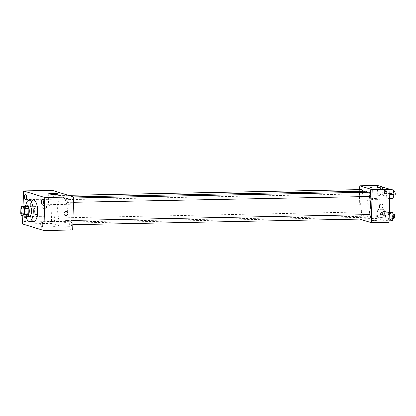 <?xml version="1.0" encoding="UTF-8"?>
<svg xmlns="http://www.w3.org/2000/svg" width="416" height="416" viewBox="0 0 416 416"><rect width="100%" height="100%" fill="white"/><g stroke="black" fill="none" stroke-linecap="round" stroke-linejoin="round"><path stroke-width="0.31" stroke-dasharray="2.08 1.56" d="M37.476 211.167A4.17 1.555 88.9 0 1 36.005 214.859A4.17 1.555 88.9 0 1 34.372 210.714A4.17 1.555 88.9 0 1 35.844 206.513A4.17 1.555 88.9 0 1 37.476 211.167M28.09 215.946L25.818 215.244L21.393 215.332M25.818 215.244A5.663 2.106 88.9 0 1 25.225 213.351L20.8 213.434M26.062 205.774A5.663 2.106 88.9 0 0 25.381 207.272L25.225 213.351M25.834 205.774A5.959 2.22 -91.1 0 0 26.031 215.987M29.406 216.772A5.959 2.22 88.9 0 1 29.136 216.736A5.959 2.22 88.9 0 1 27.066 210.496A5.959 2.22 88.9 0 1 29.172 204.859M25.381 207.272L20.961 207.36M25.875 215.987A10.728 3.994 88.9 0 1 25.678 205.78M33.925 221.452A10.728 3.994 88.9 0 1 29.723 210.808A10.728 3.994 88.9 0 1 33.504 200.002M23.119 205.832L22.859 215.784M54.418 193.638A2.678 0.998 88.9 0 1 55.349 196.44A2.678 0.998 88.9 0 1 54.402 198.978A2.678 0.998 88.9 0 1 53.352 196.316A2.678 0.998 88.9 0 1 54.298 193.617A2.678 0.998 88.9 0 1 54.418 193.638M71.256 198.832A2.678 0.998 88.9 0 1 72.186 201.64A2.678 0.998 88.9 0 1 71.24 204.173A2.678 0.998 88.9 0 1 70.19 201.516A2.678 0.998 88.9 0 1 71.136 198.817A2.678 0.998 88.9 0 1 71.256 198.832M70.668 221.374A2.678 0.998 88.9 0 1 71.594 224.182A2.678 0.998 88.9 0 1 70.647 226.715A2.678 0.998 88.9 0 1 69.597 224.058A2.678 0.998 88.9 0 1 70.543 221.359A2.678 0.998 88.9 0 1 70.668 221.374M53.83 216.18A2.678 0.998 88.9 0 1 54.756 218.982A2.678 0.998 88.9 0 1 53.81 221.52A2.678 0.998 88.9 0 1 52.759 218.858A2.678 0.998 88.9 0 1 53.706 216.159A2.678 0.998 88.9 0 1 53.83 216.18M57.626 205.228A4.768 0.541 -178.5 0 1 57.97 205.436A4.768 0.541 -178.5 0 1 53.191 205.852A4.768 0.541 -178.5 0 1 48.438 205.187A4.768 0.541 -178.5 0 1 52.307 204.76A4.768 0.541 -178.5 0 1 57.626 205.228M52.27 190.31L51.402 223.46L22.646 224.021M51.402 223.46L72.675 230.022M54.075 226.642L56.935 226.938L54.844 227.12L52.764 226.829L54.075 226.642L56.935 226.933L54.844 227.115L52.764 226.824L54.075 226.642M65.302 215.582L65.302 215.582A2.085 1.924 -72.8 0 1 64.08 213.023A2.085 1.924 -72.8 0 1 66.534 211.598L66.534 211.598M42.713 207.064A2.085 1.924 107.2 0 0 46.483 207.594A2.085 1.924 107.2 0 0 45.266 205.031A2.085 1.924 107.2 0 0 42.713 207.064A2.085 1.924 107.2 0 0 46.488 207.594A2.085 1.924 107.2 0 0 45.266 205.031A2.085 1.924 107.2 0 0 42.713 207.064M58.604 195.463A2.148 0.801 88.9 0 1 59.348 197.839A2.148 0.801 88.9 0 1 58.594 199.737A2.148 0.801 88.9 0 1 57.751 197.61A2.148 0.801 88.9 0 1 58.505 195.447A2.148 0.801 88.9 0 1 58.604 195.463M66.451 220.61A2.148 0.801 88.9 0 1 67.194 222.986A2.148 0.801 88.9 0 1 66.44 224.884A2.148 0.801 88.9 0 1 65.598 222.758A2.148 0.801 88.9 0 1 66.352 220.594A2.148 0.801 88.9 0 1 66.451 220.61M58.755 220.381A2.148 0.801 88.9 0 1 58.001 222.279A2.148 0.801 88.9 0 1 57.158 220.152A2.148 0.801 88.9 0 1 57.918 217.989A2.148 0.801 88.9 0 1 58.755 220.381M67.044 198.068A2.148 0.801 88.9 0 1 67.787 200.314A2.148 0.801 88.9 0 1 67.028 202.342A2.148 0.801 88.9 0 1 66.191 199.95A2.148 0.801 88.9 0 1 66.945 198.052A2.148 0.801 88.9 0 1 67.044 198.068M67.345 211.671A13.114 4.883 88.9 0 1 62.728 223.278A13.114 4.883 88.9 0 1 57.595 210.262A13.114 4.883 88.9 0 1 62.218 197.059A13.114 4.883 88.9 0 1 67.345 211.671M368.68 214.692A13.114 4.883 88.9 0 1 365.81 217.36A13.114 4.883 88.9 0 1 360.677 204.344A13.114 4.883 88.9 0 1 365.3 191.142M367.266 192.187A13.114 4.883 88.9 0 1 369.346 196.44M370.027 192.135A2.148 0.801 -91.1 0 0 369.268 194.033A2.148 0.801 -91.1 0 0 370.11 196.425M361.837 214.464A2.148 0.801 88.9 0 1 361.083 216.362A2.148 0.801 88.9 0 1 360.24 214.235A2.148 0.801 88.9 0 1 361 212.072A2.148 0.801 88.9 0 1 361.837 214.464M369.517 218.967A2.148 0.801 88.9 0 1 368.68 216.835A2.148 0.801 88.9 0 1 369.434 214.677M362.404 191.194A2.148 0.801 88.9 0 1 362.43 191.922A2.148 0.801 88.9 0 1 361.67 193.82A2.148 0.801 88.9 0 1 360.833 191.693A2.148 0.801 88.9 0 1 361.587 189.53M359.684 189.566L358.914 218.91L359.726 219.159M377.484 185.416L376.615 218.561L358.914 218.91M376.615 218.561L389.022 222.394M375.3 220.88L376.605 220.693L374.53 220.402L372.434 220.584L375.3 220.88L376.61 220.693L374.53 220.402L372.434 220.584L375.3 220.875M378.544 186.909L377.541 190.778L378.326 195.198L380.115 195.749L381.118 191.885L380.333 187.465L378.544 186.909L377.541 190.778L378.326 195.198L380.115 195.749L381.118 191.885L380.333 187.465L378.544 186.909L382.106 186.841M386.386 212.056L385.382 215.925L386.173 220.345L387.962 220.896L388.965 217.027L388.18 212.607L386.386 212.056L385.382 215.925L386.173 220.345L387.962 220.896L388.965 217.027L388.18 212.607L386.386 212.056L389.293 211.999M377.952 209.451L376.948 213.32L377.733 217.74L379.527 218.291L380.531 214.427L379.74 210.007L377.952 209.451L376.948 213.32L377.733 217.74L379.527 218.291L380.531 214.427L379.74 210.007L377.952 209.451L382.377 209.368L381.373 213.231L382.158 217.651L383.952 218.208L384.956 214.339L384.166 209.919L382.377 209.368M386.979 189.514L385.975 193.383L386.76 197.803L388.554 198.354L389.558 194.485L388.768 190.065L386.979 189.514L385.975 193.383L386.76 197.803L388.554 198.354L389.558 194.485L388.768 190.065L386.979 189.514L389.886 189.457M366.818 202.186A2.085 1.924 107.2 0 0 370.588 202.717A2.085 1.924 107.2 0 0 369.366 200.158A2.085 1.924 107.2 0 0 366.818 202.186A2.085 1.924 107.2 0 0 370.588 202.717A2.085 1.924 107.2 0 0 369.366 200.158A2.085 1.924 107.2 0 0 366.818 202.186M380.541 207.974L380.546 207.974A2.085 1.924 -72.8 0 1 379.324 205.416A2.085 1.924 -72.8 0 1 381.774 203.986L381.774 203.986M376.86 199.576A4.768 0.541 -178.5 0 1 370.323 198.9A4.768 0.541 -178.5 0 1 375.102 198.489A4.768 0.541 -178.5 0 1 379.855 199.15A4.768 0.541 -178.5 0 1 376.86 199.576M391.404 189.426L390.4 193.294L391.186 197.714L392.98 198.266M392.99 194.095A2.148 0.801 88.9 0 1 392.231 195.993A2.148 0.801 88.9 0 1 391.394 193.861A2.148 0.801 88.9 0 1 392.148 191.703A2.148 0.801 88.9 0 1 392.99 194.095M390.4 193.294L385.975 193.383M391.186 197.714L386.76 197.803M389.652 198.333L388.554 198.354M389.87 190.044L388.768 190.065M394.446 195.952A2.148 0.801 88.9 0 1 393.604 193.82A2.148 0.801 88.9 0 1 394.363 191.662M382.964 186.826L381.961 190.689L382.751 195.109L384.54 195.666L385.544 191.797L384.81 187.673M384.55 191.49A2.148 0.801 88.9 0 1 383.796 193.388A2.148 0.801 88.9 0 1 382.954 191.261A2.148 0.801 88.9 0 1 383.713 189.098A2.148 0.801 88.9 0 1 384.55 191.49M381.961 190.689L377.541 190.778M382.751 195.109L378.326 195.198M384.54 195.666L380.115 195.749M385.544 191.797L381.118 191.885M383.895 187.392L380.333 187.465M386.766 191.448A2.148 0.801 88.9 0 1 386.006 193.346A2.148 0.801 88.9 0 1 385.169 191.214A2.148 0.801 88.9 0 1 385.923 189.056A2.148 0.801 88.9 0 1 386.766 191.448M390.811 211.968L389.808 215.836L390.598 220.256L392.387 220.808M392.397 216.637A2.148 0.801 88.9 0 1 391.643 218.535A2.148 0.801 88.9 0 1 390.801 216.403A2.148 0.801 88.9 0 1 391.56 214.245A2.148 0.801 88.9 0 1 392.397 216.637M389.808 215.836L385.382 215.925M390.598 220.256L386.173 220.345M389.059 220.875L387.962 220.896M389.277 212.586L388.18 212.607M393.853 218.494A2.148 0.801 88.9 0 1 393.016 216.362A2.148 0.801 88.9 0 1 393.77 214.204M383.963 214.032A2.148 0.801 88.9 0 1 383.204 215.93A2.148 0.801 88.9 0 1 382.366 213.803A2.148 0.801 88.9 0 1 383.12 211.64A2.148 0.801 88.9 0 1 383.963 214.032M381.373 213.231L376.948 213.32M382.158 217.651L377.733 217.74M383.952 218.208L379.527 218.291M384.956 214.339L380.531 214.427M384.166 209.919L379.74 210.007M386.173 213.99A2.148 0.801 88.9 0 1 385.419 215.888A2.148 0.801 88.9 0 1 384.576 213.756A2.148 0.801 88.9 0 1 385.336 211.598A2.148 0.801 88.9 0 1 386.173 213.99M22.734 215.119L36.005 214.859M22.568 206.773L35.844 206.513M25.641 199.54L54.402 198.978M25.537 194.178L54.298 193.617M42.479 204.734L71.24 204.173M42.375 199.378L71.136 198.817M41.891 227.276L70.647 226.715M41.787 221.92L70.543 221.359M25.054 222.082L53.81 221.52M24.944 216.72L53.706 216.159M48.74 193.653L48.438 205.187M58.271 193.903L57.97 205.436M73.424 196.841L62.218 197.059M365.81 217.36L62.728 223.278M67.028 202.342L73.403 202.218M66.945 198.052L73.512 197.928M361 212.072L57.918 217.989M361.083 216.362L58.001 222.279M72.925 220.464L66.352 220.594M72.81 224.76L66.44 224.884M68.302 195.26L58.505 195.447M361.67 193.82L58.594 199.737M379.855 199.15L380.156 187.616M370.323 198.9L370.625 187.366M393.494 191.677L392.148 191.703M393.572 195.967L392.231 195.993M385.923 189.056L383.713 189.098M386.006 193.346L383.796 193.388M392.907 214.219L391.56 214.245M392.985 218.509L391.643 218.535M385.336 211.598L383.12 211.64M385.419 215.888L383.204 215.93"/><path stroke-width="0.62" d="M24.201 211.422A4.17 1.555 88.9 0 1 22.734 215.119A4.17 1.555 88.9 0 1 21.102 210.974A4.17 1.555 88.9 0 1 22.568 206.773A4.17 1.555 88.9 0 1 24.201 211.422M23.915 206.56L21.637 205.858A5.663 2.106 88.9 0 0 20.961 207.36L20.8 213.434A5.663 2.106 88.9 0 0 21.393 215.332L23.665 216.034A5.663 2.106 88.9 0 0 24.346 214.531L24.502 208.452A5.663 2.106 88.9 0 0 23.915 206.56L28.335 206.476L26.062 205.774L21.637 205.858M24.346 214.531L28.772 214.443A5.663 2.106 88.9 0 1 28.09 215.946L23.665 216.034M28.772 214.443L28.928 208.369L24.502 208.452M28.335 206.476A5.663 2.106 88.9 0 1 28.928 208.369M26.031 215.987A5.959 2.22 -91.1 0 0 26.92 216.778A5.959 2.22 -91.1 0 0 27.191 216.819A5.959 2.22 -91.1 0 0 29.297 210.813A5.959 2.22 -91.1 0 0 26.962 204.901A5.959 2.22 -91.1 0 0 25.834 205.774M26.962 204.901L29.172 204.859A5.959 2.22 88.9 0 1 31.507 211.5A5.959 2.22 88.9 0 1 29.406 216.772L27.191 216.819M25.678 205.78A10.728 3.994 88.9 0 1 29.078 200.091A10.728 3.994 88.9 0 1 33.275 212.046A10.728 3.994 88.9 0 1 29.5 221.541A10.728 3.994 88.9 0 1 25.875 215.987M29.078 200.091L33.504 200.002A10.728 3.994 88.9 0 1 37.7 211.962A10.728 3.994 88.9 0 1 33.925 221.452L29.5 221.541M25.657 194.199A2.678 0.998 88.9 0 1 26.588 197.002A2.678 0.998 88.9 0 1 25.641 199.54A2.678 0.998 88.9 0 1 24.591 196.877A2.678 0.998 88.9 0 1 25.537 194.178A2.678 0.998 88.9 0 1 25.657 194.199M42.494 199.394A2.678 0.998 88.9 0 1 43.425 202.202A2.678 0.998 88.9 0 1 42.479 204.734A2.678 0.998 88.9 0 1 41.428 202.077A2.678 0.998 88.9 0 1 42.375 199.378A2.678 0.998 88.9 0 1 42.494 199.394M41.907 221.936A2.678 0.998 88.9 0 1 42.838 224.744A2.678 0.998 88.9 0 1 41.891 227.276A2.678 0.998 88.9 0 1 40.841 224.619A2.678 0.998 88.9 0 1 41.787 221.92A2.678 0.998 88.9 0 1 41.907 221.936M25.069 216.741A2.678 0.998 88.9 0 1 26 219.544A2.678 0.998 88.9 0 1 25.054 222.082A2.678 0.998 88.9 0 1 24.003 219.419A2.678 0.998 88.9 0 1 24.944 216.72A2.678 0.998 88.9 0 1 25.069 216.741M22.859 215.784L22.646 224.021L43.914 230.584L44.782 197.439L23.514 190.871L23.119 205.832M43.914 230.584L72.675 230.022L73.544 196.877L52.27 190.31L23.514 190.871M73.544 196.877L44.782 197.439M57.928 193.69A4.768 0.541 -178.5 0 1 58.271 193.903A4.768 0.541 -178.5 0 1 53.492 194.314A4.768 0.541 -178.5 0 1 48.74 193.653A4.768 0.541 -178.5 0 1 52.608 193.222A4.768 0.541 -178.5 0 1 57.928 193.69M66.534 211.598A2.085 1.924 -72.8 0 1 67.855 213.554A2.085 1.924 -72.8 0 1 65.302 215.582A2.085 1.924 -72.8 0 1 64.08 213.023A2.085 1.924 -72.8 0 1 67.855 213.554A2.085 1.924 -72.8 0 1 65.302 215.582M369.346 196.44A13.114 4.883 88.9 0 1 370.427 205.754A13.114 4.883 88.9 0 1 368.68 214.692M73.424 196.841L365.3 191.142A13.114 4.883 88.9 0 1 367.266 192.187M73.403 202.218L370.11 196.425A2.148 0.801 -91.1 0 0 370.864 194.267A2.148 0.801 -91.1 0 0 370.027 192.135L73.512 197.928M72.925 220.464L369.434 214.677A2.148 0.801 88.9 0 1 370.276 217.069A2.148 0.801 88.9 0 1 369.517 218.967L72.81 224.76M68.302 195.26L361.587 189.53A2.148 0.801 88.9 0 1 362.404 191.194M359.726 219.159L371.322 222.737L372.19 189.587L359.783 185.76L359.684 189.566M359.783 185.76L377.484 185.416L389.891 189.244L389.022 222.394L371.322 222.737M389.891 189.244L372.19 189.587M377.161 188.037A4.768 0.541 -178.5 0 1 370.625 187.366A4.768 0.541 -178.5 0 1 375.404 186.95A4.768 0.541 -178.5 0 1 380.156 187.616A4.768 0.541 -178.5 0 1 377.161 188.037M381.774 203.986A2.085 1.924 -72.8 0 1 383.094 205.941A2.085 1.924 -72.8 0 1 380.546 207.974A2.085 1.924 -72.8 0 1 379.324 205.416A2.085 1.924 -72.8 0 1 383.094 205.941A2.085 1.924 -72.8 0 1 380.541 207.974M389.652 198.333L392.98 198.266L393.983 194.402L393.193 189.982L391.404 189.426L389.886 189.457M393.983 194.402L389.75 194.485M393.193 189.982L389.87 190.044M393.494 191.677L394.363 191.662A2.148 0.801 88.9 0 1 395.2 194.048A2.148 0.801 88.9 0 1 394.446 195.952L393.572 195.967M384.81 187.673L384.758 187.377L382.106 186.841M384.758 187.377L383.895 187.392M389.059 220.875L392.387 220.808L393.39 216.944L392.605 212.524L390.811 211.968L389.293 211.999M393.39 216.944L389.163 217.027M392.605 212.524L389.277 212.586M392.907 214.219L393.77 214.204A2.148 0.801 88.9 0 1 394.607 216.59A2.148 0.801 88.9 0 1 393.853 218.494L392.985 218.509"/></g></svg>
